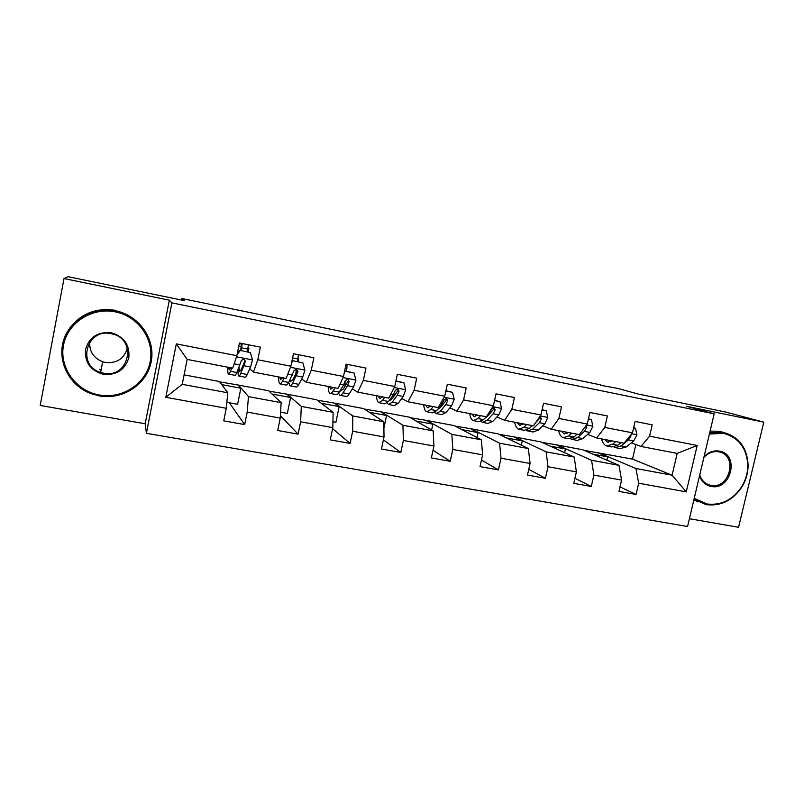 <?xml version="1.0" encoding="UTF-8"?>
<svg xmlns="http://www.w3.org/2000/svg" width="804" height="804" viewBox="0 0 804 804"><rect width="100%" height="100%" fill="white"/><g stroke="black" fill="none" stroke-linecap="round" stroke-linejoin="round"><path stroke-width="1.21" d="M100.48 369.528L99.807 369.297M689.4 518.711L738.564 527.293L763.8 422.16L725.731 412.06L638.205 394.04L617.743 388.402L600.508 385.257M146.398 433.306L687.561 526.509L714.173 413.859L171.905 302.867L146.398 433.306L145.192 423.768L169.332 300.173L63.998 278.556L40.2 405.457L145.192 423.768M63.998 278.556L68.179 276.707L184.428 300.636L181.714 298.485L181.413 300.013M583.985 450.3L632.507 459.114L672.094 475.214L677.199 453.396L641.029 446.461L649.582 436.18L652.215 424.834L635.11 421.447L632.487 432.843L604.789 427.447L607.412 415.949L589.885 412.482L587.262 424.03L558.88 418.492L561.504 406.854L543.544 403.296L540.931 414.985L511.836 409.316L514.449 397.528L496.038 393.87L493.425 405.729L463.596 399.91L466.199 387.96L447.325 384.211L444.723 396.221L414.13 390.262L416.723 378.151L397.347 374.312L394.764 386.483L363.368 380.362L365.951 368.081L346.072 364.142L343.499 376.483L311.279 370.202L313.851 357.76L293.44 353.71L290.877 366.222L257.803 359.77L260.355 347.147L239.401 342.996L236.848 355.69L176.307 343.881L165.805 397.297L182.237 384.322L227.783 392.774L219.422 381.498L184.096 374.855M649.582 436.18L697.189 445.466L686.254 491.857L638.667 483.214L636.064 494.46L620.015 486.882M165.805 397.297L226.276 408.291L223.753 420.864L244.667 424.592L247.2 412.09L280.244 418.09L277.702 430.492L298.073 434.13L300.626 421.798L332.806 427.648L330.253 439.868L350.102 443.416L352.665 431.245L384.021 436.944L381.458 449.014L400.794 452.461L403.367 440.461L433.939 446.019L431.356 457.918L450.22 461.285L452.803 449.446L482.611 454.863L480.018 466.611L498.41 469.888L501.003 458.2L530.077 463.486L527.484 475.084L545.424 478.279L548.016 466.742L576.388 471.898L573.785 483.345L591.292 486.47L593.895 475.084L621.582 480.109L618.969 491.415L636.064 494.46M181.714 298.485L600.598 384.865M632.487 432.843L624.085 443.205L596.658 437.949L587.624 434.401M582.759 449.768L618.99 465.355L591.563 460.27L557.102 444.954L582.759 449.768M596.658 437.949L604.789 427.447M621.582 480.109L618.99 465.355M593.895 475.084L591.563 460.27M587.262 424.03L579.312 434.622L551.212 429.236L542.821 425.758M540.891 441.898L574.217 457.054L546.127 451.838L514.66 436.974L540.891 441.898M551.212 429.236L558.88 418.492M576.388 471.898L574.217 457.054M548.016 466.742L546.127 451.838M540.931 414.985L533.434 425.818L504.641 420.301L496.922 416.894M489.767 413.738L489.164 413.477M498.078 433.858L528.359 448.542L499.575 443.205L471.255 428.813L498.078 433.858M504.641 420.301L511.836 409.316M530.077 463.486L528.359 448.542M501.003 458.2L499.575 443.205M493.425 405.729L486.42 416.804L456.913 411.145L449.908 407.809M442.944 404.492L441.999 404.04M454.29 425.628L481.365 439.818L451.858 434.351L426.844 420.472L454.29 425.628M456.913 411.145L463.596 399.91M482.611 454.863L481.365 439.818M452.803 449.446L451.858 434.351M444.723 396.221L438.23 407.568L407.97 401.759L401.729 398.482M394.975 394.935L393.669 394.241M409.497 417.216L433.185 430.884L402.935 425.276L381.408 411.929L409.497 417.216M407.97 401.759L414.13 390.262M433.939 446.019L433.185 430.884M403.367 440.461L402.935 425.276M394.764 386.483L388.814 398.091L357.77 392.131L352.343 388.895M345.831 385.005L344.936 384.473M363.639 408.593L383.789 421.718L352.765 415.959L334.886 403.196L363.639 408.593M357.77 392.131L363.368 380.362M384.021 436.944L383.789 421.718M352.665 431.245L352.765 415.959M343.499 376.483L338.122 388.362L306.274 382.262L301.701 379.006M316.706 399.779L333.127 412.321L301.289 406.412L287.269 394.241L316.706 399.779M306.274 382.262L311.279 370.202M332.806 427.648L333.127 412.321M300.626 421.798L301.289 406.412M290.877 366.222L286.113 378.393L253.431 372.121L249.773 368.755M268.647 390.744L281.139 402.673L248.466 396.613L238.486 385.076L268.647 390.744M253.431 372.121L257.803 359.77M280.244 418.09L281.139 402.673M247.2 412.09L248.466 396.613M236.848 355.69L232.728 368.152L187.151 359.408L176.307 343.881M226.276 408.291L227.783 392.774M169.332 300.173L171.905 302.867M763.8 422.16L686.706 406.342L714.173 413.859M187.151 359.408L182.237 384.322M641.029 446.461L631.381 442.833M632.507 459.114L635.884 444.522M598.608 452.752L635.924 468.501L672.094 475.214L686.254 491.857M219.693 381.87L238.486 385.076M269.069 391.146L287.269 394.241M317.258 400.201L334.886 403.196M364.323 409.035L381.408 411.929M410.291 417.678L426.844 420.472M455.205 426.11L471.255 428.813M499.103 434.351L514.66 436.974M542.017 442.411L557.102 444.954M677.199 453.396L697.189 445.466M638.667 483.214L635.924 468.501M248.175 351.911L248.888 348.353L248.024 347.68M238.728 346.343L241.25 346.846M247.954 348.162L248.888 348.353M226.859 402.332L237.602 404.301L240.848 388.201L238.426 385.387M244.667 424.592L229.341 402.784M221.733 384.624L240.848 388.201M272.114 394.05L290.616 397.518L287.199 394.553M280.586 412.171L287.35 413.407L290.616 397.518M298.073 434.13L280.385 415.688M297.972 361.699L298.696 358.182L298.063 357.8M296.173 370.433L296.435 369.157M298.023 358.051L298.696 358.182M321.268 403.256L339.177 406.613L334.826 403.497M332.926 421.758L335.891 422.301L339.177 406.613M350.102 443.416L332.595 428.643M346.574 371.247L346.906 367.569M369.237 412.241L386.583 415.487L381.337 412.231M383.89 428.16L386.583 415.487M400.794 452.461L383.397 439.899M416.08 421.015L432.874 424.16L426.783 420.773M431.617 429.979L432.874 424.16M450.22 461.285L433.014 450.28M461.828 429.577L478.099 432.622L471.194 429.115M477.013 437.547L478.099 432.622M498.41 469.888L481.465 460.049M506.51 437.949L522.278 440.893L514.6 437.265M521.334 445.135L522.278 440.893M545.424 478.279L528.761 469.355M550.177 446.119L565.453 448.984L557.041 445.235M564.619 452.682L565.453 448.984M591.292 486.47L574.93 478.279M592.849 454.119L607.663 456.883L598.548 453.034M606.909 460.159L607.663 456.883M230.788 367.78L229.21 369.76L228.738 367.388M231.793 367.971L230.426 371.307C229.532 373.468 228.849 374.393 228.376 374.061C227.803 373.538 227.653 371.257 227.934 367.237M250.446 352.654L239.753 350.263L250.446 352.654L252.486 360.081L250.557 366.986L247.24 374.513C246.285 376.664 245.542 377.558 244.999 377.217L239.019 376.081M247.351 351.75L248.406 344.785M240.205 350.634L237.059 354.644M237.321 353.358L239.753 350.263M238.095 369.518C237.894 373.347 238.095 375.508 238.698 376.021C239.21 376.362 239.934 375.448 240.868 373.297L245.461 361.318L243.913 358.936L241.361 360.524L236.828 372.533C235.914 374.684 235.21 375.599 234.708 375.267L228.678 374.111M240.667 350.433L241.522 343.419M242.225 343.559L241.16 350.534M245.461 361.318L244.939 360.855L241.351 369.438L239.542 371.729L238.989 367.408M241.512 344.082L239.27 343.64M115.273 311.851C92.088 307.007 67.556 322.685 63.496 345.248C59.094 367.76 76.149 391.056 99.334 395.005C122.459 399.276 146.047 383.679 150.167 361.679C154.629 339.75 138.519 316.364 115.273 311.851M99.163 395.89L90.5 393.457C69.616 385.538 57.205 361.89 63.415 341.007C69.395 320.062 92.761 306.394 114.841 310.645L115.474 310.766C139.273 315.399 155.755 339.338 151.182 361.78C146.961 384.292 122.831 400.261 99.163 395.89M111.264 332.735C124.037 336.605 129.896 344.906 128.831 357.639C125.082 369.83 116.57 375.388 103.304 374.302C90.46 370.584 84.531 362.282 85.505 349.418C89.314 337.077 97.907 331.519 111.264 332.735M103.515 373.177C129.072 378.905 137.735 339.047 111.967 333.871L111.083 333.68C86.551 327.831 76.43 365.599 100.631 372.443L103.515 373.177M127.354 348.263C124.077 358.785 116.721 363.519 105.284 362.473L102.651 361.79C93.626 358.112 89.314 351.559 89.696 342.152M69.646 328.243C80.983 313.57 96.058 307.58 114.892 310.264L115.525 310.384M101.776 366.413L101.133 366.202M694.224 498.289L706.877 503.977C721.489 505.696 733.248 499.696 742.172 485.978C745.911 479.506 747.79 472.591 747.8 465.235C746.775 448.17 738.725 437.557 723.63 433.396L709.409 434.039M709.701 432.793L723.369 432.391C738.826 436.652 747.077 447.516 748.122 464.993C748.102 472.511 746.182 479.586 742.353 486.219C733.228 500.259 721.188 506.409 706.224 504.651L693.973 499.354M704.053 456.702C708.545 452.059 713.661 450.2 719.419 451.114C739.931 454.27 731.148 490.993 711.048 486.4C705.389 485.154 701.55 481.606 699.55 475.747M699.761 474.842C701.47 480.3 704.887 483.747 710.012 485.184L710.806 485.355C729.751 489.706 738.263 455.175 718.997 451.878L718.756 451.828C713.128 450.954 708.173 452.823 703.872 457.466M698.133 501.937L693.832 499.957M710.103 431.065L720.002 431.376M282.666 377.729L280.646 379.588L279.802 377.176M284.073 378.001L282.435 381.237C281.36 383.337 280.485 384.201 279.812 383.84C278.978 383.267 278.596 380.975 278.676 376.965M302.917 362.956L292.294 360.584L302.917 362.956L304.867 370.272L302.746 377.056L298.827 384.362C297.701 386.443 296.766 387.297 296.023 386.925L290.314 385.84M297.47 361.599L298.405 354.695M295.862 373.86L296.334 369.136M292.937 360.996L291.601 362.715M288.726 382.342L289.872 385.749C290.596 386.121 291.5 385.267 292.616 383.176L297.982 371.508L296.505 369.167L293.983 370.734L288.676 382.423C287.581 384.523 286.686 385.387 285.983 385.015L280.224 383.92M297.982 371.508L297.249 371.006L292.998 379.347L290.706 381.518L289.942 379.98M333.248 387.427L330.796 389.186L329.61 386.734M335.037 387.769L333.147 390.915C331.901 392.955 330.836 393.779 329.972 393.377C328.886 392.764 328.293 390.463 328.183 386.463M344.614 371.146L354.061 373.006L355.911 380.212L353.619 386.865L349.127 393.97C347.83 395.99 346.715 396.794 345.78 396.382L340.333 395.347M346.373 371.207L347.197 364.363M344.956 386.422L345.077 381.367M354.061 373.006L344.665 370.875M338.494 393.166L339.791 395.246C340.695 395.648 341.79 394.834 343.067 392.814L347.499 385.689L349.167 381.438L347.76 379.136L345.278 380.684L343.62 384.935L339.228 392.081C337.961 394.111 336.886 394.925 335.992 394.523L330.494 393.478M349.167 381.438L348.232 380.905L343.358 389.015L340.615 391.066L340.122 390.633M382.583 396.895L379.719 398.543L378.212 396.05M384.724 397.307L382.593 400.352L378.895 402.683C377.578 402.03 376.785 399.709 376.493 395.729M395.88 381.217L403.92 382.794L405.678 389.91L403.226 396.432L398.181 403.327L394.332 405.608L389.136 404.623M393.196 397.427L392.965 395.266M403.92 382.794L395.94 380.945M387.166 403.065L388.483 404.502L392.272 402.201L397.246 395.287L399.075 391.126L397.719 388.865L395.277 390.392L393.468 394.553L388.533 401.487L384.774 403.799L379.528 402.804M399.075 391.126L397.94 390.553L392.473 398.432L389.85 400.472M430.713 406.12L427.457 407.668L425.638 405.146M433.195 406.603L430.833 409.568L426.643 411.759C425.105 411.065 424.11 408.744 423.648 404.764M445.848 391.025L452.531 392.342L454.22 399.357L451.607 405.769L446.049 412.472L441.708 414.623L436.753 413.678M440.451 407.558L440.14 406.332M452.531 392.342L445.898 390.764M434.713 412.472L435.999 413.537L440.28 411.367L445.778 404.643L447.738 400.573L446.451 398.342L444.039 399.849L442.089 403.93L436.632 410.673L432.381 412.844L427.376 411.899M447.738 400.573L446.421 399.97L440.391 407.628L437.517 409.578M477.687 415.135L474.058 416.583L471.938 414.03M480.49 415.668L477.908 418.552L473.244 420.623C471.496 419.899 470.31 417.557 469.687 413.598M494.56 400.593L499.967 401.658L501.565 408.573L498.812 414.874L492.762 421.386L487.948 423.417L483.224 422.512M499.967 401.658L494.611 400.332M486.179 416.763L483.566 419.628L478.852 421.688L474.079 420.773M481.144 421.527L482.38 422.351L487.123 420.311L493.123 413.779L495.214 409.779L493.978 407.588L491.606 409.085L489.515 413.085L487.083 415.758M495.214 409.779L493.726 409.156L487.164 416.603L484.742 418.341M523.535 423.929L519.565 425.276L517.163 422.703M526.65 424.522L523.856 427.326L518.751 429.266C516.801 428.512 515.434 426.16 514.66 422.221M542.057 409.929L546.248 410.754L547.775 417.567L544.871 423.758L538.358 430.09L533.112 431.999L528.61 431.145M546.248 410.754L542.117 409.668M532.198 425.587L529.384 428.381L524.218 430.311L519.675 429.447M522.6 423.748L522.952 424.422M526.489 430.291L527.665 430.964L532.861 429.045L539.323 422.693L541.544 418.773L539.826 416.583M532.519 425.648L531.112 426.663M541.544 418.773L539.886 418.11L535.796 422.412M568.307 432.512L563.996 433.778L561.333 431.175M571.714 433.165L568.729 435.889L563.192 437.718C561.051 436.934 559.514 434.572 558.589 430.642M588.397 419.035L591.422 419.628L592.88 426.351L589.845 432.431L582.88 438.592L577.222 440.391L572.93 439.567M591.422 419.628L588.458 418.773M577.131 434.2L574.116 436.914L568.539 438.733L564.207 437.909M566.639 432.19L567.302 433.235M567.202 432.301L567.423 433.165M570.79 438.823L571.905 439.376L577.513 437.567L584.418 431.386L586.759 427.547L586.086 425.597M612.035 440.893L607.412 442.079L604.487 439.446M615.723 441.607L612.547 444.25L606.618 445.979C604.286 445.155 602.588 442.793 601.523 438.883M633.622 427.909L635.532 428.291L636.919 434.924L633.753 440.904L626.376 446.893L620.316 448.582L616.226 447.808M635.532 428.291L633.683 427.658M621.01 442.622L617.814 445.255L611.834 446.964L607.703 446.18M607.422 442.079L608.316 442.25M609.673 440.441L610.648 441.758M609.934 440.491L610.115 441.115M614.075 447.124L615.12 447.597L621.13 445.888L628.457 439.888L630.909 436.12L630.879 434.823M252.436 359.89L236.487 356.785M236.828 372.533L230.426 371.307M241.612 347.851L247.803 349.077M247.24 374.513L240.868 373.297M240.024 364.956L234.165 363.82M250.557 366.986L244.104 365.74M304.816 370.091L290.455 367.297M288.676 382.423L282.435 381.237M292.586 357.901L297.892 358.946M298.827 384.362L292.616 383.176M292.485 375.076L287.772 374.161M302.746 377.056L296.465 375.84M355.87 380.031L343.017 377.538M339.228 392.081L333.147 390.915M345.207 368.282L346.765 368.584M349.127 393.97L343.067 392.814M343.62 384.935L339.991 384.242M353.619 386.865L347.499 385.689M405.638 389.729L394.231 387.508M388.533 401.487L382.593 400.352M398.181 403.327L392.272 402.201M393.468 394.553L390.885 394.05M403.226 396.432L397.246 395.287M454.18 399.176L444.15 397.226M436.632 410.673L430.833 409.568M446.049 412.472L440.28 411.367M442.089 403.93L440.491 403.618M451.607 405.769L445.778 404.643M501.525 408.402L492.812 406.703M483.566 419.628L477.908 418.552M492.762 421.386L487.123 420.311M489.515 413.085L488.862 412.954M498.812 414.874L493.123 413.779M547.735 417.397L540.268 415.949M529.384 428.381L523.856 427.326M538.358 430.09L532.861 429.045M544.871 423.758L539.323 422.693M592.839 426.18L586.568 424.964M574.116 436.914L568.729 435.889M582.88 438.592L577.513 437.567M589.845 432.431L584.418 431.386M585.091 426.914L586.759 427.547M636.879 434.763L631.743 433.758M617.814 445.255L612.547 444.25M626.376 446.893L621.13 445.888M633.753 440.904L628.457 439.888M630.075 435.808L630.909 436.12M100.631 372.443L102.651 361.79M719.831 431.346L723.198 432.361M710.012 485.184L706.595 483.827M379.719 398.543L380.252 398.643M427.457 407.668L428.07 407.789M474.058 416.583L474.752 416.713M519.565 425.276L520.329 425.427M563.996 433.778L564.84 433.939"/></g></svg>
